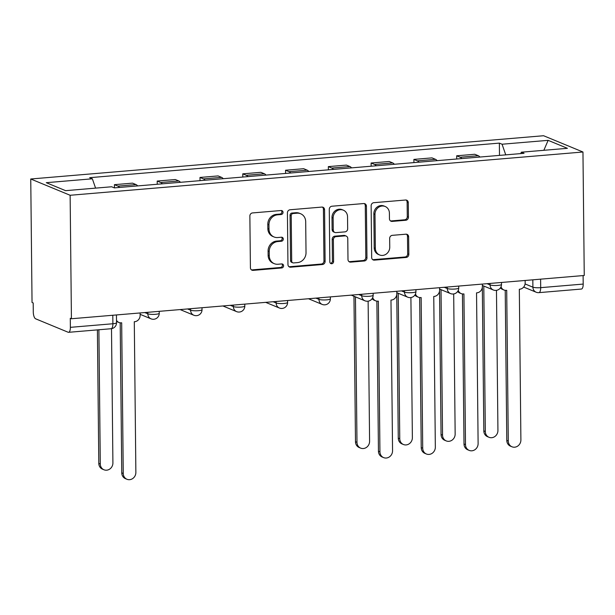 <?xml version="1.0" encoding="UTF-8"?>
<svg xmlns="http://www.w3.org/2000/svg" width="615" height="615" viewBox="0 0 615 615"><rect width="100%" height="100%" fill="white"/><g stroke="black" fill="none" stroke-linecap="round" stroke-linejoin="round"><path stroke-width="0.92" d="M283.038 212.367A2.045 1.853 112.5 0 0 281.132 210.514L252.527 212.928A2.921 2.652 112.5 0 0 249.867 216.026L250.413 267.725A2.921 2.652 112.5 0 0 253.134 270.369L281.732 267.956A2.045 1.853 112.5 0 0 282.493 264.058A2.045 1.853 112.5 0 0 281.693 263.935L277.988 264.25A9.34 8.487 112.5 0 1 274.328 263.689A9.34 8.487 112.5 0 1 269.278 255.786L269.232 251.474A9.34 8.487 112.5 0 1 277.749 241.557L281.455 241.241A2.045 1.853 112.5 0 0 282.208 237.344A2.045 1.853 112.5 0 0 281.409 237.221L277.711 237.536A9.34 8.487 112.5 0 1 274.044 236.975A9.34 8.487 112.5 0 1 269.001 229.072L268.955 224.767A9.34 8.487 112.5 0 1 277.473 214.85L281.17 214.535A2.045 1.853 112.5 0 0 283.038 212.367M274.044 236.975L272.899 236.506A9.34 8.487 112.5 0 1 267.848 228.596L267.802 224.291A9.34 8.487 112.5 0 1 276.32 214.374L280.025 214.058A2.045 1.853 112.5 0 0 281.309 210.507M251.443 269.877A2.921 2.652 112.5 0 0 251.981 269.893L280.586 267.479A2.045 1.853 112.5 0 0 281.87 263.927M274.328 263.689L273.175 263.212A9.34 8.487 112.5 0 1 268.132 255.31L268.086 250.997A9.34 8.487 112.5 0 1 276.604 241.08L280.302 240.773A2.045 1.853 112.5 0 0 281.593 237.221M405.769 220.262A2.921 2.652 112.5 0 0 408.437 217.164L408.283 202.658A2.921 2.652 112.5 0 0 405.562 200.013L373.797 202.696A2.921 2.652 112.5 0 0 371.137 205.794L371.675 257.493A2.921 2.652 112.5 0 0 374.397 260.137L406.161 257.454A2.921 2.652 112.5 0 0 408.821 254.356L408.637 236.837A2.921 2.652 112.5 0 0 405.915 234.192L392.324 235.337A2.921 2.652 112.5 0 0 389.664 238.443L389.756 247.13A7.811 7.096 112.5 0 1 379.57 254.948A7.811 7.096 112.5 0 1 375.35 248.345L374.996 214.312A7.811 7.096 112.5 0 1 385.175 206.486A7.811 7.096 112.5 0 1 389.395 213.097L389.456 218.763A2.921 2.652 112.5 0 0 392.178 221.408L405.769 220.262L404.624 219.793A2.921 2.652 112.5 0 0 407.284 216.688L407.13 202.189A2.921 2.652 112.5 0 0 406.1 200.029M582.959 152.005L584.25 275.482L71.425 318.747L70.133 195.27L582.959 152.005L543.575 135.731L30.75 178.996L32.041 302.472L33.195 302.941L33.287 312.013A5.95 2.252 -94.8 0 0 35.647 318.816L68.142 332.246A5.95 2.252 -94.8 0 0 68.58 332.315A5.95 2.252 -94.8 0 0 70.371 327.341L112.883 323.751A5.95 1.053 -0.6 0 0 116.527 322.744L116.45 314.949M324.566 209.723A2.921 2.652 112.5 0 0 321.845 207.078L290.08 209.761A2.921 2.652 112.5 0 0 287.42 212.859L287.958 264.558A2.921 2.652 112.5 0 0 290.68 267.202L322.445 264.519A2.921 2.652 112.5 0 0 325.104 261.421L324.566 209.723L323.421 209.254A2.921 2.652 112.5 0 0 322.383 207.094M331.939 206.225L363.703 203.55A2.921 2.652 112.5 0 1 366.425 206.194L366.963 257.893A2.921 2.652 112.5 0 1 364.303 260.991L350.711 262.136A2.921 2.652 112.5 0 1 347.99 259.492L347.767 238.528A2.921 2.652 112.5 0 0 345.046 235.883L336.028 236.644A2.921 2.652 112.5 0 0 333.368 239.742L333.599 261.567A2.045 1.853 112.5 0 1 330.932 263.612A2.045 1.853 112.5 0 1 329.825 261.882L329.279 209.331A2.921 2.652 112.5 0 1 331.939 206.225M583.105 275.574L583.197 284.076A5.95 2.252 85.2 0 1 581.398 289.05L538.894 292.64A5.95 2.252 -94.8 0 0 540.693 287.659L583.197 284.076M71.425 318.747L70.279 318.27L70.371 327.341M70.133 195.27L30.75 178.996M137.668 185.915A13.676 5.174 -94.8 0 0 136.03 184.592L117.934 186.114A13.676 5.174 85.2 0 1 119.564 187.444M117.934 186.114L114.428 184.669L114.467 187.875M136.03 184.592L132.532 183.139L114.428 184.669M157.248 184.262L157.209 181.056L160.715 182.509A13.676 5.174 85.2 0 1 162.345 183.831M180.449 182.309A13.676 5.174 -94.8 0 0 178.811 180.979L175.313 179.534L157.209 181.056M200.029 180.656L199.99 177.451L203.496 178.896A13.676 5.174 85.2 0 1 205.126 180.226M223.23 178.696A13.676 5.174 -94.8 0 0 221.592 177.374L218.094 175.921L199.99 177.451M242.81 177.043L242.771 173.837L246.277 175.29A13.676 5.174 85.2 0 1 247.907 176.613M266.011 175.09A13.676 5.174 -94.8 0 0 264.373 173.761L260.875 172.315L242.771 173.837M285.591 173.438L285.552 170.232L289.058 171.677A13.676 5.174 85.2 0 1 290.687 173.007M308.792 171.477A13.676 5.174 -94.8 0 0 307.154 170.155L303.656 168.702L285.552 170.232M328.372 169.825L328.333 166.619L331.839 168.072A13.676 5.174 85.2 0 1 333.468 169.394M351.572 167.864A13.676 5.174 -94.8 0 0 349.935 166.542L346.437 165.097L328.333 166.619M371.153 166.219L371.114 163.013L374.62 164.459A13.676 5.174 85.2 0 1 376.249 165.789M394.353 164.259A13.676 5.174 -94.8 0 0 392.716 162.937L389.218 161.484L371.114 163.013M413.933 162.606L413.895 159.4L417.401 160.853A13.676 5.174 85.2 0 1 419.03 162.176M437.134 160.646A13.676 5.174 -94.8 0 0 435.497 159.323L431.999 157.878L413.895 159.4M456.714 159.001L456.676 155.795L460.181 157.24A13.676 5.174 85.2 0 1 461.811 158.57M479.915 157.04A13.676 5.174 -94.8 0 0 478.278 155.71L474.78 154.265L456.676 155.795M505.745 154.857L502.063 144.225L548.134 140.343L567.422 148.315L521.351 152.197L524.049 153.32L114.344 187.883L111.646 186.768L65.574 190.658L46.279 182.686L92.35 178.796L95.586 188.121M502.063 144.225L499.365 143.111L89.652 177.681L92.35 178.796M499.495 155.387L499.365 143.111M521.351 152.197L520.721 153.596M543.845 150.306L548.134 140.343M288.996 266.71A2.921 2.652 112.5 0 0 289.534 266.726L321.299 264.043A2.921 2.652 112.5 0 0 323.959 260.945L323.421 209.254M293.086 213.528A2.045 1.853 112.5 0 0 291.218 215.704L291.695 261.075A2.045 1.853 112.5 0 0 293.601 262.928L297.506 262.597A9.34 8.487 112.5 0 0 306.024 252.68L305.693 221.661A9.34 8.487 112.5 0 0 300.65 213.759A9.34 8.487 112.5 0 0 296.983 213.197L293.086 213.528L291.933 213.059A2.045 1.853 112.5 0 0 290.072 215.227L291.218 215.704M292.802 262.805L291.648 262.336A2.045 1.853 112.5 0 1 290.549 260.606L290.072 215.227M300.65 213.759L299.505 213.29A9.34 8.487 112.5 0 0 295.838 212.729L296.983 213.197M291.933 213.059L295.838 212.729M349.02 261.652A2.921 2.652 112.5 0 0 349.558 261.659L363.158 260.514A2.921 2.652 112.5 0 0 365.817 257.416L365.279 205.718A2.921 2.652 112.5 0 0 364.241 203.557M346.191 236.052L345.046 235.583A2.921 2.652 112.5 0 0 343.9 235.407L334.883 236.168A2.921 2.652 112.5 0 0 332.215 239.266L332.446 261.091L333.599 261.567M330.401 263.266A2.045 1.853 112.5 0 0 332.446 261.091M347.536 216.772A7.811 7.096 112.5 0 0 343.324 210.161A7.811 7.096 112.5 0 0 333.138 217.987L333.269 229.972A2.921 2.652 112.5 0 0 335.99 232.616L345.007 231.863A2.921 2.652 112.5 0 0 347.667 228.757L347.536 216.772M343.324 210.161L342.171 209.684A7.811 7.096 112.5 0 0 331.992 217.51L333.138 217.987M334.844 232.447L333.691 231.97A2.921 2.652 112.5 0 1 332.115 229.503L331.992 217.51M390.487 220.923A2.921 2.652 112.5 0 0 391.032 220.939L404.624 219.793M385.175 206.486L384.029 206.01A7.811 7.096 112.5 0 0 373.851 213.836L374.996 214.312M379.57 254.948L378.425 254.472A7.811 7.096 112.5 0 1 374.204 247.868L373.851 213.836M372.713 259.653A2.921 2.652 112.5 0 0 373.251 259.661L405.016 256.985A2.921 2.652 112.5 0 0 407.676 253.88L407.491 236.368A2.921 2.652 112.5 0 0 406.454 234.207M98.884 329.763L100.291 463.994A6.842 6.212 112.5 0 0 103.989 469.783A6.842 6.212 112.5 0 0 112.906 462.934L111.499 328.679M103.989 469.783L102.497 469.168A6.842 6.212 -67.5 0 1 98.8 463.379L97.401 329.886M116.504 320.338A5.95 5.404 112.5 0 0 118.933 322.475A5.95 5.404 112.5 0 0 121.27 322.837L121.678 322.798L123.254 473.488A6.842 6.212 112.5 0 0 126.951 479.27A6.842 6.212 112.5 0 0 135.869 472.42L134.293 321.737L134.708 321.699A5.95 5.404 112.5 0 0 140.128 315.387L140.105 312.95M126.951 479.27L125.46 478.655A6.842 6.212 -67.5 0 1 121.762 472.866L120.194 322.814M118.933 322.475L117.442 321.86A5.95 5.404 -67.5 0 1 116.512 321.353M355.455 296.876L356.977 442.339A6.842 6.212 112.5 0 0 360.674 448.127A6.842 6.212 112.5 0 0 369.592 441.278L368.124 301.173M360.674 448.127L359.183 447.512A6.842 6.212 -67.5 0 1 355.485 441.724L353.963 296.261M372.698 297.583A5.95 5.404 112.5 0 0 375.619 300.82A5.95 5.404 112.5 0 0 377.956 301.173L378.363 301.142L379.939 451.825A6.842 6.212 112.5 0 0 383.637 457.614A6.842 6.212 112.5 0 0 392.555 450.764L390.979 300.074L391.394 300.043A5.95 5.404 112.5 0 0 396.813 293.732L396.79 291.295M383.637 457.614L382.146 456.999A6.842 6.212 -67.5 0 1 378.448 451.21L376.88 301.15M375.619 300.82L374.128 300.205A5.95 5.404 -67.5 0 1 372.106 298.667M398.236 293.263L399.758 438.726A6.842 6.212 112.5 0 0 403.455 444.514A6.842 6.212 112.5 0 0 412.373 437.665L410.905 297.56M403.455 444.514L401.964 443.899A6.842 6.212 -67.5 0 1 398.266 438.111L396.767 294.593M415.479 293.97A5.95 5.404 112.5 0 0 418.4 297.214A5.95 5.404 112.5 0 0 420.737 297.568L421.144 297.529L422.72 448.22A6.842 6.212 112.5 0 0 426.418 454.008A6.842 6.212 112.5 0 0 435.335 447.159L433.76 296.468L434.175 296.43A5.95 5.404 112.5 0 0 439.594 290.119L439.571 287.682M426.418 454.008L424.927 453.393A6.842 6.212 -67.5 0 1 421.229 447.605L419.661 297.545M418.4 297.214L416.909 296.591A5.95 5.404 -67.5 0 1 414.887 295.054M441.017 289.657L442.539 435.12A6.842 6.212 112.5 0 0 446.236 440.909A6.842 6.212 112.5 0 0 455.154 434.052L453.685 293.955M446.236 440.909L444.745 440.294A6.842 6.212 -67.5 0 1 441.047 434.505L439.548 290.987M458.26 290.365A5.95 5.404 112.5 0 0 461.181 293.601A5.95 5.404 112.5 0 0 463.518 293.955L463.925 293.924L465.501 444.607A6.842 6.212 112.5 0 0 469.199 450.395A6.842 6.212 112.5 0 0 478.116 443.546L476.54 292.855L476.956 292.825A5.95 5.404 112.5 0 0 482.375 286.513L482.352 284.076M469.199 450.395L467.707 449.78A6.842 6.212 -67.5 0 1 464.01 443.992L462.442 293.932M461.181 293.601L459.689 292.986A5.95 5.404 -67.5 0 1 457.668 291.449M483.797 286.044L485.32 431.507A6.842 6.212 112.5 0 0 489.017 437.296A6.842 6.212 112.5 0 0 497.935 430.446L496.466 290.341M489.017 437.296L487.526 436.681A6.842 6.212 -67.5 0 1 483.828 430.892L482.329 287.374M501.041 286.751A5.95 5.404 112.5 0 0 503.962 289.996A5.95 5.404 112.5 0 0 506.299 290.349L506.706 290.311L508.282 441.001A6.842 6.212 112.5 0 0 511.98 446.79A6.842 6.212 112.5 0 0 520.897 439.933L519.321 289.25L519.737 289.211A5.95 5.404 112.5 0 0 525.156 282.9L525.133 280.463M511.98 446.79L510.488 446.175A6.842 6.212 -67.5 0 1 506.791 440.386L505.223 290.326M503.962 289.996L502.47 289.373A5.95 5.404 -67.5 0 1 500.449 287.835M525.079 283.938L532.905 287.174A5.95 1.053 -0.6 0 0 540.693 287.659L540.6 279.164M532.828 279.817L532.905 287.174A5.95 5.404 -67.5 0 0 536.126 292.21A5.95 5.95 0 0 0 538.894 292.64M435.497 159.323L417.401 160.853M392.716 162.937L374.62 164.459M349.935 166.542L331.839 168.072M307.154 170.155L289.058 171.677M264.373 173.761L246.277 175.29M221.592 177.374L203.496 178.896M178.811 180.979L160.715 182.509M478.278 155.71L460.181 157.24M487.042 283.676L490.07 284.93A5.95 1.053 -0.6 0 0 496.728 285.491A5.95 1.053 -0.6 0 0 501.494 284.407L501.479 282.462M490.047 283.423L490.07 284.93A5.95 5.404 -67.5 0 0 493.284 289.965A5.95 5.95 0 0 0 501.494 284.407M444.261 287.29L447.29 288.543A5.95 1.053 -0.6 0 0 453.947 289.096A5.95 1.053 -0.6 0 0 458.713 288.02L458.698 286.075M447.266 287.036L447.29 288.543A5.95 5.404 -67.5 0 0 450.503 293.578A5.95 5.95 0 0 0 458.713 288.02M401.48 290.903L404.501 292.148A5.95 1.053 -0.6 0 0 411.166 292.709A5.95 1.053 -0.6 0 0 415.932 291.625L415.917 289.68M404.486 290.641L404.501 292.148A5.95 5.404 -67.5 0 0 407.722 297.183A5.95 5.95 0 0 0 415.932 291.625M358.699 294.508L361.72 295.761A5.95 1.053 -0.6 0 0 368.385 296.322A5.95 1.053 -0.6 0 0 373.151 295.238L373.136 293.293M361.705 294.254L361.72 295.761A5.95 5.404 -67.5 0 0 364.941 300.796A5.95 5.95 0 0 0 373.151 295.238M315.91 298.121L318.939 299.367A5.95 1.053 -0.6 0 0 325.604 299.928A5.95 1.053 -0.6 0 0 330.37 298.844L330.355 296.899M318.924 297.86L318.939 299.367A5.95 5.404 -67.5 0 0 322.16 304.402A5.95 5.95 0 0 0 330.37 298.844M273.129 301.727L276.158 302.98A5.95 1.053 -0.6 0 0 282.823 303.541A5.95 1.053 -0.6 0 0 287.589 302.457L287.574 300.512M276.143 301.473L276.158 302.98A5.95 5.404 -67.5 0 0 279.379 308.015A5.95 5.95 0 0 0 287.589 302.457M230.348 305.34L233.377 306.585A5.95 1.053 -0.6 0 0 240.042 307.146A5.95 1.053 -0.6 0 0 244.808 306.062L244.793 304.118M233.362 305.078L233.377 306.585A5.95 5.404 -67.5 0 0 236.598 311.621A5.95 5.95 0 0 0 244.808 306.062M187.567 308.945L190.596 310.198A5.95 1.053 -0.6 0 0 197.261 310.76A5.95 1.053 -0.6 0 0 202.028 309.676L202.012 307.731M190.581 308.692L190.596 310.198A5.95 5.404 -67.5 0 0 193.817 315.234A5.95 5.95 0 0 0 202.028 309.676M144.786 312.558L147.815 313.804A5.95 1.053 -0.6 0 0 154.48 314.365A5.95 1.053 -0.6 0 0 159.247 313.281L159.231 311.336M147.8 312.305L147.815 313.804A5.95 5.404 -67.5 0 0 151.036 318.839A5.95 5.95 0 0 0 159.247 313.281M112.791 315.257L112.883 323.751A5.95 2.252 -94.8 0 1 111.084 328.733A5.95 5.95 0 0 0 116.527 322.744M276.32 214.374L277.473 214.85M267.802 224.291L268.955 224.767M267.848 228.596L269.001 229.072M280.302 240.773L281.455 241.241M276.604 241.08L277.749 241.557M268.086 250.997L269.232 251.474M268.132 255.31L269.278 255.786M280.586 267.479L281.732 267.956M251.981 269.893L253.134 270.369M280.025 214.058L281.17 214.535M323.959 260.945L325.104 261.421M321.299 264.043L322.445 264.519M289.534 266.726L290.68 267.202M290.549 260.606L291.695 261.075M365.279 205.718L366.425 206.194M365.817 257.416L366.963 257.893M363.158 260.514L364.303 260.991M349.558 261.659L350.711 262.136M343.9 235.407L345.046 235.883M334.883 236.168L336.028 236.644M332.215 239.266L333.368 239.742M332.115 229.503L333.269 229.972M391.032 220.939L392.178 221.408M374.204 247.868L375.35 248.345M407.491 236.368L408.637 236.837M407.676 253.88L408.821 254.356M405.016 256.985L406.161 257.454M373.251 259.661L374.397 260.137M407.13 202.189L408.283 202.658M407.284 216.688L408.437 217.164M98.8 463.379L100.291 463.994M123.254 473.488L121.762 472.866M355.485 441.724L356.977 442.339M379.939 451.825L378.448 451.21M398.266 438.111L399.758 438.726M422.72 448.22L421.229 447.605M441.047 434.505L442.539 435.12M465.501 444.607L464.01 443.992M483.828 430.892L485.32 431.507M508.282 441.001L506.791 440.386M140.12 314.327L151.036 318.839M180.126 309.576L193.817 315.234M222.907 305.963L236.598 311.621M265.688 302.357L279.379 308.015M308.469 298.744L322.16 304.402M351.25 295.139L364.941 300.796M396.806 292.671L407.722 297.183M439.587 289.065L450.503 293.578M482.368 285.452L493.284 289.965M536.126 292.21L523.68 287.067M111.084 328.733L68.58 332.315"/></g></svg>
